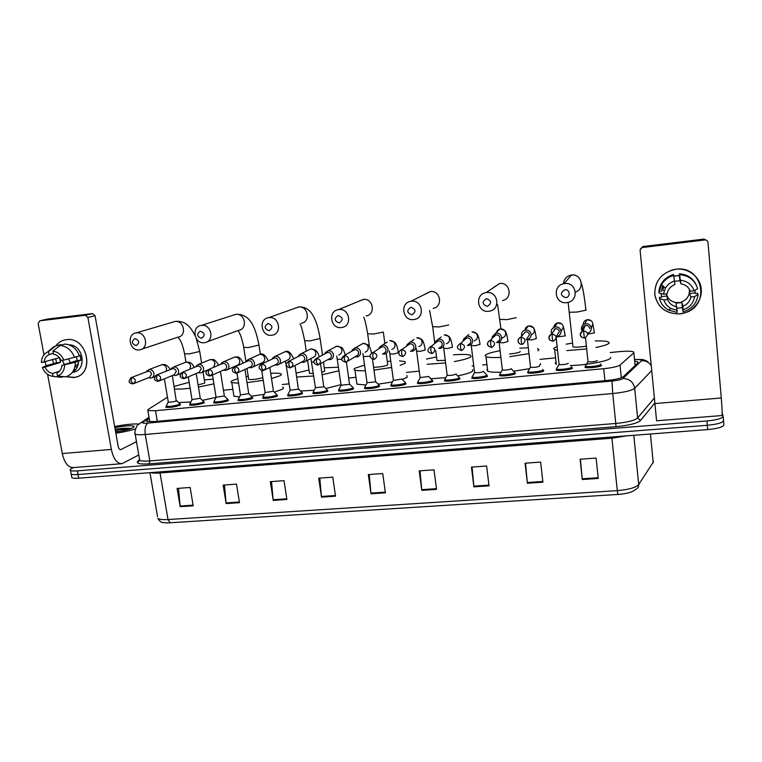 <?xml version="1.0" encoding="UTF-8"?>
<svg xmlns="http://www.w3.org/2000/svg" width="762" height="762" viewBox="0 0 762 762"><rect width="100%" height="100%" fill="white"/><g stroke="black" fill="none" stroke-linecap="round" stroke-linejoin="round"><path stroke-width="1.14" d="M571.852 367.627L572.443 368.132C572.31 369.551 558.346 371.285 556.155 370.161L556.298 369.313M543.163 370.303L543.744 370.846C543.392 372.256 529.781 373.98 527.656 372.885L527.818 372.027M514.855 372.942L515.436 373.523C514.874 374.933 501.596 376.628 499.548 375.561L499.739 374.714M486.947 375.552L487.518 376.161C486.766 377.561 473.793 379.247 471.811 378.209L472.03 377.352M459.4 378.123L459.981 378.771C459.038 380.162 446.361 381.829 444.446 380.819L444.703 379.952M432.235 380.657L432.816 381.343C431.692 382.724 419.291 384.381 417.443 383.391L417.747 382.524M405.432 383.153L406.013 383.877C404.717 385.248 392.573 386.896 390.792 385.934L391.144 385.058M379 385.629L379.571 386.372C378.104 387.744 366.217 389.372 364.493 388.439L364.855 387.572M352.958 388.077L353.473 388.839C351.853 390.211 340.204 391.82 338.538 390.906L338.89 390.058M327.26 390.487L327.717 391.277C325.955 392.64 314.525 394.24 312.915 393.354L313.268 392.516M301.904 392.878L302.295 393.687C300.39 395.04 289.169 396.621 287.617 395.754L287.969 394.945M276.882 395.23L277.206 396.059C275.168 397.402 264.147 398.974 262.652 398.135L263.004 397.335M252.184 397.554L252.432 398.402C250.269 399.736 239.439 401.298 237.992 400.479L238.344 399.698M227.8 399.85L227.981 400.707C225.695 402.041 215.046 403.593 213.655 402.793L213.998 402.031M203.73 402.117L203.835 402.993C198.577 404.746 193.834 405.441 189.614 405.079L189.967 404.336M179.965 404.355L180.451 404.47L180.003 405.251C174.689 406.984 169.983 407.68 165.878 407.337L166.221 406.613M600.951 364.903L601.542 365.379C601.637 366.808 587.312 368.56 585.045 367.408L585.168 366.551M167.478 397.212L148.019 409.537L147.866 410.604L155.505 410.718L603.694 368.703C612.277 367.798 617.725 366.579 620.02 365.055L633.851 352.835L633.489 351.825C631.069 351.082 626.335 351.025 619.296 351.653L610.152 352.549M554.669 357.95L539.982 359.378M486.327 364.607L482.632 364.969M473.65 365.846L472.126 365.998M419.205 371.151L406.47 372.389M355.978 377.314L348.672 378.028M289.16 383.819L282.264 384.496M232.848 389.315L223.437 390.23M149.247 418.614L146.875 420.262L146.723 421.405L154.343 421.586L606.962 380.476C615.563 379.581 621.011 378.323 623.287 376.723L637.975 362.836L637.603 361.779L634.975 361.245M722.166 413.118L723.157 416.128C722.795 418.3 717.385 419.919 706.926 420.976L77.372 470.878C73.819 471.145 71.533 471.002 70.514 470.468C69.694 469.935 70.199 469.211 72.038 468.278L73.4 467.592M723.186 416.462L723.519 420.395C723.167 422.605 717.756 424.234 707.307 425.291L78.038 474.526C74.486 474.783 72.2 474.64 71.18 474.088L70.99 473.059M723.519 420.395C723.167 422.605 717.756 424.234 707.307 425.291L78.038 474.526C74.486 474.783 72.2 474.64 71.18 474.088L70.514 470.468M617.887 494.452L167.602 522.932C163.058 522.332 161.182 523.751 157.858 518.389C159.429 519.455 162.82 519.836 168.021 519.541L617.287 490.633L617.887 494.452C624.373 493.986 629.431 492.9 633.051 491.214L636.108 489.166C637.946 488.175 638.804 486.642 638.699 484.556L653.491 461.762M723.548 420.738L723.881 424.663C723.529 426.901 718.128 428.549 707.679 429.587L78.705 478.174C75.162 478.422 72.876 478.269 71.847 477.707L71.657 476.669M273.234 500.396L270.339 481.67L284.036 480.679L286.903 499.472L273.234 500.396L273.148 499.729L286.798 498.805M226.133 503.577L223.142 485.089L236.506 484.127L239.478 502.672L226.133 503.577L226.057 502.92L239.373 502.015M180.184 506.682L177.098 488.432L190.138 487.48L193.196 505.806L180.184 506.682L180.099 506.035L193.091 505.149M421.796 490.357L419.224 470.878L434.007 469.811L436.54 489.366L421.796 490.357L421.71 489.671L436.455 488.671M473.897 486.842L471.44 467.096L486.613 466.001L489.033 485.813L473.897 486.842L473.821 486.137L488.947 485.118M527.371 483.222L525.056 463.21L540.629 462.086L542.915 482.175L527.371 483.222L527.294 482.517L542.83 481.47M582.282 479.517L580.101 459.219L596.103 458.067L598.246 478.441L582.282 479.517L582.206 478.793L598.17 477.717M321.507 497.129L318.716 478.165L332.765 477.145L335.528 496.186L321.507 497.129L321.431 496.462L335.432 495.51M371.008 493.786L368.322 474.574L382.734 473.526L385.391 492.814L371.008 493.786L370.932 493.109L385.296 492.138M369.256 474.507L370.932 493.109M319.783 478.088L321.431 496.462M580.396 459.2L582.206 478.793M525.513 463.182L527.294 482.517M472.069 467.049L473.821 486.137M420.005 470.821L421.71 489.671M178.537 488.328L180.099 506.035M224.466 484.994L226.057 502.92M271.529 481.584L273.148 499.729M675.837 269.243C688.324 267.7 700.316 277.025 701.259 289.065C702.393 301.076 692.296 312.687 679.885 313.887C665.817 313.944 657.425 307.381 654.729 294.189C654.91 280.635 661.949 272.32 675.837 269.243C702.478 264.986 711.032 305.21 685.276 312.696L679.885 313.887C666.35 314.039 658.006 307.848 654.863 295.285C654.263 282.283 660.492 273.729 673.541 269.624L675.837 269.243M640.223 249.641L642.747 246.545L642.69 247.507C640.994 247.907 640.137 248.964 640.137 250.65L656.577 420.786L721.862 415.547C722.395 415.195 722.195 409.337 721.271 397.974L707.984 242.449C707.66 240.744 706.584 239.916 704.774 239.954L703.898 239.097L706.65 240.344M642.747 247.498L704.774 239.954M642.804 246.536L703.898 239.097M674.627 281.245L679.904 280.778L680.952 283.845C685.524 284.626 688.667 287.074 690.372 291.208L690.115 290.579M677.085 308.258L682.323 307.61L683.076 311.82L682.962 306.21C687.295 304.467 689.934 301.4 690.886 296.99L689.543 293.522L689.448 289.284M682.962 306.21L681.857 302.476L678.828 302.6C672.322 302.781 668.188 299.885 666.407 293.922M677.275 310.382L671.008 308.534L668.541 310.077L677.17 312.439L676.027 303.105L681.295 302.666M689.305 289.065C689.972 295.332 687.248 299.685 681.142 302.123M673.913 276.187L679.437 275.606L679.609 276.082L679.399 273.787C687.172 274.339 692.734 277.978 696.087 284.683M661.159 294.275L661.702 297.161L659.34 297.418L659.473 298.58L663.921 299.914L667.598 299.523L666.398 293.837M674.503 276.044L679.542 275.339M661.178 291.551L662.816 285.75M690.886 296.99L694.611 296.58L698.106 294.37L697.582 293.237L695.182 293.494L694.963 290.274M658.825 291.817C659.892 283.093 664.788 277.311 673.522 274.463L674.922 284.521C670.608 286.293 667.988 289.37 667.064 293.77L663.388 294.17L658.949 292.932L658.825 291.817M698.106 294.37C697.078 302.647 692.525 308.324 684.447 311.41L683.076 311.82M668.541 310.077C663.883 307.457 660.864 303.619 659.473 298.58M658.949 292.932L661.549 284.588C664.378 279.978 668.464 276.92 673.798 275.406M694.611 296.58C693.525 303.105 689.743 307.496 683.276 309.743M671.008 308.534C667.483 306.553 665.121 303.686 663.921 299.914M663.388 294.17L665.417 288.122C667.55 284.636 670.617 282.254 674.599 280.968M676.951 306.848C672.417 306.057 669.293 303.619 667.598 299.523M680.952 283.845L679.399 273.787M679.742 274.72C688.953 275.539 694.906 280.187 697.611 288.655L694.096 290.798L690.372 291.208M680.628 280.283C687.4 281.111 691.896 284.607 694.096 290.798M663.035 290.798L663.531 286.398M679.904 280.778L679.437 275.606M689.543 293.522L694.944 292.932M682.323 307.61L681.857 302.476M661.626 296.58L666.95 295.999M564.852 289.731C559.984 292.951 560.27 295.58 565.699 297.628C570.862 297.247 569.986 288.96 564.852 289.731M566.699 302.657C554.793 304.457 552.012 285.445 563.966 283.674L564.661 283.569C576.386 281.721 579.453 300.333 567.814 302.466L566.699 302.657M572.919 346.272L572.986 346.901C575.834 347.424 580.234 347.158 586.207 346.11M557.355 350.272L554.669 349.71L553.622 348.425L556.946 346.539M566.176 344.176L572.281 343.11M595.274 340.938C601.542 340.776 605.8 341.052 608.038 341.786L609.181 342.881C608.609 344.281 604.199 345.805 595.951 347.443M554.669 349.71L556.289 364.465L555.222 363.045L556.041 362.236M610.638 357.33L610.676 357.711C610.914 360.607 587.445 365.198 570.271 365.541M586.502 348.967L566.861 350.587M486.413 298.656C481.765 301.79 482.079 304.371 487.328 306.391C491.985 303.257 491.681 300.676 486.413 298.656M488.766 311.267C477.241 313.02 474.402 294.246 485.985 292.646L486.547 292.57C497.929 290.77 501.005 309.229 489.68 311.115L488.766 311.267M509.578 353.978C515.303 353.435 518.846 352.692 520.208 351.758L520.17 351.473M500.758 357.388C493.319 357.749 488.404 357.54 485.994 356.74L485.203 355.254C486.842 353.778 491.766 352.263 499.967 350.71M519.798 348.177L528.171 347.786M537.601 348.482L538.924 349.891L537.858 350.758M500.72 372.218C494.224 372.399 489.899 372.075 487.737 371.256L486.928 369.618L487.48 369.132M540.448 363.569L540.553 364.455L539.496 365.398M528.828 353.644L509.892 356.654M529.352 368.694L513.588 371.256M410.889 307.238C406.451 310.305 406.784 312.83 411.88 314.82C416.328 311.753 415.995 309.229 410.889 307.238M413.709 319.564C402.574 321.259 399.65 302.762 410.861 301.295L411.337 301.228C422.367 299.495 425.472 317.744 414.471 319.44L413.709 319.564M436.912 360.007L436.988 360.578L445.218 360.369M426.501 359.045L436.426 356.959M453.504 354.835C461.943 354.206 467.544 354.33 470.316 355.187L470.992 356.673C469.135 358.245 463.582 359.883 454.352 361.588M472.573 369.618L472.735 370.98C471.068 372.57 466.03 374.199 457.638 375.866M445.541 362.931L427.177 364.284M445.484 377.723L430.825 378.743M338.128 315.506C333.889 318.506 334.232 320.983 339.176 322.945C343.433 319.954 343.081 317.468 338.128 315.506M341.386 327.555C330.613 329.203 327.593 310.982 338.452 309.639L338.852 309.582C349.539 307.886 352.701 325.907 342.033 327.46L341.386 327.555M365.408 370.713C360.178 370.913 356.692 370.713 354.968 370.103C353.768 369.646 353.758 369.027 354.959 368.246L364.627 365.027M387.277 361.455L390.839 361.169M399.564 360.902L404.955 361.569L405.26 363.226L400.155 365.369M406.889 375.514L407.118 377.295L402.326 379.476M373.609 367.274C379.571 367.141 384.286 366.37 387.744 364.979M391.678 367.436L373.99 370.084M392.363 381.972L378.076 384.162M365.798 384.991L356.93 384.162L356.673 382.295M267.976 323.488C263.919 326.422 264.281 328.851 269.081 330.784C273.158 327.851 272.786 325.422 267.976 323.488M271.624 335.261C261.223 336.861 258.108 318.926 268.615 317.678L268.957 317.63C279.302 315.992 282.531 333.756 272.186 335.185L271.624 335.261M321.764 372.227L324.669 371.265L323.498 362.026M296.132 373.123L309.01 369.999M324.336 367.789L338.518 367.217M309.429 372.885L309.505 373.38L313.353 373.494M339.023 370.761L322.135 374.761M313.715 375.99L296.713 377.057M340.995 384.667L325.831 388.525M314.087 390.249L300.599 391.049M200.301 331.175C196.405 334.051 196.796 336.433 201.454 338.338C205.359 335.471 204.968 333.089 200.301 331.175M204.311 342.7C194.253 344.253 191.062 326.612 201.216 325.441L201.52 325.393C211.531 323.802 214.827 341.319 204.807 342.633L204.311 342.7M238.582 383.172L231.791 382.619C230.515 382.114 230.857 381.381 232.81 380.438L237.868 378.638M246.088 376.647L248.212 376.228M270.71 373.313C275.711 373.037 279.025 373.18 280.645 373.732C281.835 374.19 281.626 374.856 280.016 375.723L271.501 378.543M282.664 387.153C283.864 387.677 283.664 388.401 282.073 389.325L274.244 392.116M248.65 379.028L248.717 379.476C252.432 379.819 257.137 379.219 262.823 377.676M263.233 380.324L247.021 382.638M264.262 394.335L251.355 396.23M239.497 396.916L233.944 396.23L233.686 394.649M134.96 338.604C131.235 341.414 131.635 343.757 136.169 345.634C139.903 342.824 139.503 340.481 134.96 338.604M139.322 349.882C129.588 351.396 126.301 334.032 136.141 332.927L136.408 332.899C146.094 331.346 149.466 348.596 139.751 349.825L139.322 349.882M198.091 384.848L204.368 383.276L204.778 382.591L203.044 371.923M174.155 386.42L189.166 382.295M204.34 379.895L213.15 379.133M221.752 379.676L221.913 380.676M223.866 392.887L224.038 393.983M213.912 383.838L198.453 387.067M190.148 388.229C183.013 389.049 177.822 389.277 174.574 388.934M215.989 397.364L202.425 400.355M190.871 401.984L178.603 402.555M597.303 360.54L597.313 360.626C594.874 361.702 591.779 362.083 588.026 361.76L587.988 361.359M587.883 333.156C590.245 332.222 591.398 330.517 591.312 328.031C590.512 324.726 588.388 323.345 584.949 323.888C582.511 324.803 581.339 326.517 581.416 329.06L582.178 331.175M600.551 364.036L600.904 364.407C600.989 365.731 587.569 367.379 585.445 366.303L585.759 365.408M589.769 328.593C589.331 326.498 588.016 325.46 585.816 325.469L585.149 325.603C583.397 326.26 582.549 327.508 582.606 329.336L583.006 330.632M568.233 363.284L568.242 363.407C565.756 364.484 562.699 364.855 559.079 364.55L559.041 364.15M556.289 336.49L557.574 336.28C559.946 335.375 561.089 333.68 560.994 331.175C560.203 327.917 558.127 326.546 554.755 327.05C552.326 327.927 551.155 329.641 551.24 332.184L551.326 332.708M571.481 366.76L571.805 367.17C571.681 368.494 558.594 370.113 556.546 369.075L556.851 368.189M556.898 335.451L559.384 331.746C558.946 329.66 557.641 328.632 555.479 328.641L551.526 334.108C548.469 335.823 548.116 337.966 550.478 340.547M539.563 365.998L539.582 366.151C537.048 367.217 534.029 367.598 530.533 367.294L530.485 366.913M526.19 339.547L527.704 339.357C530.076 338.48 531.209 336.785 531.114 334.28C530.333 331.07 528.295 329.698 524.999 330.165C522.942 330.841 521.77 332.232 521.484 334.356L521.646 336.013M542.811 369.456L543.115 369.894C542.782 371.208 530.019 372.818 528.037 371.799L528.342 370.923M526.971 338.538L529.447 334.851C528.999 332.784 527.704 331.756 525.57 331.765L520.617 337.29C517.684 338.842 517.255 340.919 519.332 343.51M521.484 334.356L522.465 335.013M511.283 368.675L511.312 368.865C508.74 369.913 505.758 370.303 502.368 370.008L502.32 369.627M496.567 342.548L498.281 342.386C500.644 341.528 501.767 339.842 501.663 337.328C500.882 334.175 498.881 332.803 495.652 333.232L492.271 336.737L492.195 338.366M514.541 372.113L514.817 372.57C514.283 373.885 501.834 375.476 499.92 374.485L500.205 373.628M497.472 341.576C499.186 340.957 500.005 339.738 499.929 337.909C499.481 335.861 498.205 334.842 496.091 334.851L493.147 337.404M483.394 371.313L483.422 371.532C480.812 372.58 477.86 372.961 474.583 372.685L474.536 372.313M467.392 345.491L469.278 345.367C471.63 344.538 472.745 342.862 472.63 340.347C471.859 337.223 469.887 335.871 466.725 336.261L463.487 339.271L463.258 340.833M486.661 374.742L486.899 375.218C486.185 376.523 474.031 378.104 472.173 377.133L472.459 376.295M468.401 344.567C470.106 343.967 470.926 342.748 470.84 340.928C470.383 338.89 469.116 337.88 467.039 337.89L464.306 339.919M455.886 373.913L455.914 374.171C453.266 375.209 450.352 375.59 447.17 375.323L447.132 374.961M438.674 348.377L440.684 348.31C443.027 347.491 444.141 345.824 444.017 343.319C443.236 340.233 441.303 338.88 438.198 339.252L435.121 341.89L434.778 343.376M459.162 377.323L459.372 377.828C458.476 379.133 446.589 380.695 444.798 379.752L445.075 378.933M439.75 347.52C441.446 346.929 442.246 345.719 442.16 343.9C441.703 341.881 440.446 340.871 438.398 340.881L435.893 342.529M428.749 376.485L420.081 377.571M410.375 351.234L412.499 351.206C414.833 350.406 415.928 348.758 415.795 346.243C415.023 343.205 413.118 341.852 410.07 342.195L407.146 344.529L406.708 345.967M432.044 379.876L432.206 380.409C431.149 381.695 419.519 383.248 417.786 382.333L418.052 381.533M411.499 350.425C413.185 349.853 413.985 348.653 413.89 346.834C413.423 344.824 412.175 343.824 410.156 343.833L407.87 345.176M393.382 380.162L391.392 384.096M401.965 379.019L393.363 380.457M382.495 354.044L384.715 354.063C387.029 353.282 388.115 351.634 387.972 349.129C387.201 346.129 385.324 344.786 382.324 345.11L379.552 347.186L379.047 348.596M405.289 382.4L405.403 382.943C404.184 384.238 392.811 385.772 391.135 384.877L391.001 384.81M383.648 353.292C385.324 352.73 386.105 351.539 386.01 349.72C385.534 347.729 384.305 346.739 382.314 346.739L380.219 347.863M372.504 359.216L375.59 381.867L367.065 382.695M355.025 356.816L357.321 356.883C359.607 356.111 360.683 354.482 360.531 351.977C359.759 349.006 357.911 347.672 354.968 347.977L352.33 349.853L351.758 351.234M378.895 384.886L378.962 385.458C377.59 386.734 366.446 388.258 364.827 387.391L365.084 386.62M347.758 361.178L356.178 356.121C357.845 355.568 358.626 354.387 358.511 352.568C358.045 350.596 356.826 349.606 354.854 349.615L352.949 350.558M346.434 362.055L349.52 384.362L341.071 385.201M327.955 359.55L330.298 359.654C332.565 358.902 333.623 357.283 333.47 354.787C332.699 351.844 330.87 350.52 327.974 350.806L325.479 352.501L324.85 353.873M352.854 387.334L352.863 387.934C351.349 389.201 340.423 390.716 338.861 389.868L339.109 389.125M319.669 364.169L329.098 358.912C330.746 358.369 331.518 357.197 331.403 355.387C330.927 353.425 329.717 352.444 327.774 352.444L326.022 353.244M320.535 363.684L323.793 386.829L315.42 387.677M301.257 362.245L303.647 362.388C305.895 361.655 306.943 360.045 306.772 357.559C306.01 354.644 304.2 353.33 301.361 353.597L298.98 355.14L298.304 356.502M327.155 389.753L327.117 390.373C325.46 391.639 314.744 393.135 313.239 392.316L313.468 391.582M291.998 367.084L302.39 361.655C304.019 361.131 304.781 359.959 304.657 358.159C304.181 356.206 302.981 355.235 301.066 355.235L299.456 355.93M294.999 365.512L298.399 389.258L290.103 390.125M274.939 364.912L277.358 365.093C279.597 364.369 280.626 362.769 280.445 360.293C279.683 357.407 277.901 356.092 275.101 356.349L272.834 357.759L272.12 359.121M301.8 392.144L301.695 392.782C299.914 394.04 289.398 395.526 287.941 394.726L288.169 394.021M264.728 369.941L276.035 364.369C277.663 363.845 278.406 362.693 278.273 360.893C277.797 358.959 276.606 357.988 274.72 357.988L272.996 358.807M269.815 367.436L273.444 391.277L265.109 392.535M248.983 367.541L251.431 367.751C253.641 367.046 254.651 365.455 254.47 362.988C253.708 360.131 251.946 358.826 249.193 359.064L247.031 360.369L246.278 361.721M263.157 396.44L263.147 398.259M276.768 394.506L276.606 395.164C271.805 396.831 267.262 397.478 262.966 397.107M237.849 372.742L250.05 367.046C251.65 366.532 252.393 365.379 252.251 363.588C251.774 361.664 250.593 360.702 248.726 360.702L247.126 361.426M244.964 369.418L248.736 393.63L240.43 394.916M223.38 370.142L225.847 370.38C228.038 369.684 229.038 368.103 228.838 365.646C228.076 362.817 226.343 361.521 223.628 361.75L221.561 362.941L220.77 364.293M252.07 396.84L251.841 397.507C246.993 399.164 242.478 399.812 238.306 399.459L238.516 398.793M211.35 375.485L224.409 369.684C226 369.179 226.724 368.036 226.581 366.246C226.095 364.341 224.933 363.388 223.085 363.388L221.59 364.026M220.437 371.446L224.352 395.964L216.065 397.269M198.13 372.704L200.606 372.97C202.768 372.294 203.759 370.723 203.549 368.265C202.787 365.474 201.073 364.179 198.396 364.388L195.605 366.855M227.686 399.136L227.39 399.831C222.494 401.469 218.018 402.117 213.96 401.774L214.16 401.136M185.233 378.181L199.111 372.285L201.254 368.875C200.758 366.979 199.606 366.036 197.787 366.027L196.386 366.608M196.253 373.599L200.282 398.259L192.014 399.593M173.222 375.237L175.689 375.533C177.841 374.856 178.813 373.304 178.603 370.856C177.832 368.084 176.136 366.798 173.507 367.008L170.774 369.38M203.616 401.403L203.254 402.117C198.32 403.746 193.872 404.403 189.919 404.07L190.119 403.441M159.477 380.838L174.146 374.856L176.251 371.465C175.765 369.589 174.622 368.646 172.822 368.637L171.507 369.16M172.422 376.028L176.251 400.964C173.25 401.926 170.602 402.317 168.307 402.136L168.259 401.888M148.638 377.733L151.114 378.057C153.238 377.39 154.191 375.847 153.972 373.409C153.21 370.665 151.533 369.389 148.942 369.58L146.266 371.885M179.851 403.65L179.422 404.374C174.441 405.994 170.021 406.651 166.183 406.327L166.364 405.727M134.083 383.448L149.514 377.39L151.59 374.028C151.095 372.161 149.962 371.218 148.18 371.218L146.942 371.685M66.332 339.662C88.268 336.223 95.374 376.247 73.219 377.552L66.199 376.714L74.514 377.352C95.555 374.39 87.43 336.261 66.332 339.662C61.951 340.243 58.417 342.338 55.75 345.948C58.293 342.5 61.636 340.433 65.789 339.738L66.332 339.662M138.779 454.952L122.025 463.677C117.053 463.81 113.5 459.057 111.366 449.418L87.887 317.44L85.277 315.287L92.488 313.582L95.059 315.697L118.11 446.046C118.634 448.466 119.529 449.656 120.777 449.628L136.474 441.693M121.177 463.753L73.59 467.563C68.256 467.725 64.484 463.058 62.274 453.561L47.577 374.304M53.597 363.645L52.645 359.731L53.597 363.645M47.158 319.135L39.824 320.821L85.277 315.287M47.501 319.059L39.805 320.821L38.148 323.45L43.967 354.835M46.006 365.846L45.282 361.94M47.511 319.059L92.488 313.582M74.609 370.827L73.638 370.342M76.048 369.208L73.781 370.046M52.911 351.101L53.464 354.111C56.893 354.816 59.426 356.921 61.055 360.426L63.76 360.131C61.589 354.892 57.969 351.882 52.911 351.101L60.046 345.462L65.113 344.043C71.952 344.843 76.724 348.815 79.448 355.94L63.76 360.131M61.951 365.312L75.362 362.283C75.276 369.76 72.076 374.609 65.78 376.847L57.483 375.971L56.931 372.98C59.969 371.57 61.646 369.008 61.951 365.312L77.038 360.578L76.552 356.826M78.41 363.322L74.876 367.094M55.712 358.816L56.55 362.817L47.139 365.36L42.329 367.436L45.006 367.151L60.465 362.388L59.588 357.921M78.553 361.274C78.381 366.446 76.267 370.189 72.238 372.494M75.362 362.283L81.001 360.14L80.143 355.378L79.343 355.625M60.941 345.215L60.817 344.538L55.712 345.958L48.53 351.596L49.082 354.597L53.321 353.368M59.522 371.199L52.559 373.447L53.111 376.428L61.465 377.295L63.532 376.609M61.465 377.295L60.674 377.228M48.968 350.796L53.931 346.624L55.712 345.958M64.656 365.017C64.437 370.494 62.046 374.152 57.483 375.971M53.111 376.428C48.092 375.628 44.491 372.628 42.329 367.436M59.417 357.711L41.424 362.588C41.548 357.607 43.596 354.073 47.558 351.987L48.53 351.596M52.559 373.447C49.149 372.723 46.625 370.627 45.006 367.151M44.11 362.293C44.396 358.597 46.053 356.035 49.082 354.597M69.018 344.834C83.649 344.7 87.43 370.351 73.142 372.237L72.885 372.323M60.046 345.462C66.932 346.272 71.742 350.272 74.486 357.454M64.456 364.522L62.227 360.302M77.172 367.37L75.428 366.779M70.39 362.664L68.494 358.95M77.038 360.578L81.001 360.14M56.55 362.817L60.465 362.388M114.662 426.539C124.654 424.577 132.617 423.729 138.532 424.005M114.871 427.72C125.054 425.682 131.483 425.215 134.169 426.32L132.702 427.892C128.826 429.568 123.13 430.93 115.624 431.987M115.51 431.349L119.739 431.368M131.054 428.568L130.702 428.482C127.016 427.93 121.834 428.225 115.157 429.368C121.377 428.415 126.606 428.168 130.845 428.644M135.445 428.92C129.95 430.673 123.415 432.111 115.843 433.245M129.321 429.149L115.291 430.082M635.098 365.56L633.851 352.835M621.297 377.781L620.02 365.055M604.923 380.657L603.694 368.703M157.305 421.319L155.505 410.718M149.123 417.909L142.951 422.177C141.884 423.11 143.532 423.405 147.904 423.081L611.991 381.038C617.763 380.438 621.411 379.6 622.945 378.514L641.814 360.426C641.547 359.712 639.213 359.445 634.813 359.616M654.701 403.203L640.537 420.453C637.261 423.339 629.069 425.406 615.972 426.672L149.171 463.839C139.294 464.429 135.598 463.467 138.055 460.972L139.294 459.981M706.926 420.976L707.679 429.587M77.372 470.878L78.705 478.174M651.596 370.675L634.689 388.325L637.603 417.986L654.225 398.183M622.945 378.514C629.488 378.752 633.413 382.019 634.689 388.325C631.717 390.601 624.392 392.335 612.734 393.525L615.772 423.472C627.393 422.348 634.67 420.519 637.603 417.986L640.537 420.453M611.991 381.038L612.734 393.525L145.256 434.473L149.819 460.924L615.772 423.472L615.972 426.672M147.904 423.081C145.437 424.882 144.551 428.682 145.256 434.473C140.037 434.902 136.674 434.788 135.16 434.13L134.969 432.816M139.465 458.867L139.722 460.334C141.246 461.124 144.618 461.315 149.819 460.924L149.171 463.839M138.055 460.972L139.608 460.019M149 417.214L141.237 422.548L142.951 422.177M641.661 360.702C645.69 360.597 648.843 362.198 651.1 365.522M147.095 421.538L146.875 420.262M653.224 462.791L650.443 434.016M170.193 522.846L168.021 519.541L160.049 472.964C155.715 473.288 152.6 473.164 150.724 472.611M157.534 516.522L149.962 472.669M626.488 435.864L611.924 438.198L617.287 490.633C628.688 489.661 635.822 487.632 638.699 484.556L633.813 435.293M611.791 436.997L611.924 438.198L160.049 472.964L159.801 471.907M654.739 403.584L721.271 397.974M575.396 292.113C585.178 289.112 581.606 273.434 571.481 275.082L570.843 275.177C566.356 276.358 563.909 279.225 563.499 283.778M569.233 311.782L569.281 312.277L577.034 312.049L586.197 310.124M502.52 300.533C512.959 298.771 510.159 281.816 499.682 283.483L493.3 287.607M499.824 319.364L506.911 319.621L516.303 317.687M433.168 308.362C443.332 306.772 440.512 289.979 430.33 291.598L425.606 293.827M432.673 326.688L439.112 326.936L448.704 325.003M366.16 315.935C376.047 314.477 373.19 297.866 363.293 299.447L359.693 300.838M367.675 333.785L373.523 334.023L383.315 332.08L384.867 343.538M304.714 340.662L310.048 340.881L320.107 338.471C317.154 321.888 312.41 306.257 298.771 306.934L295.608 307.991M301.371 323.24C310.982 321.897 308.067 305.495 298.466 307.038L268.615 317.678M243.707 347.32L248.583 347.51L258.956 345.062C255.718 329.079 251.127 313.887 236.096 314.277L233.41 315.077M207.188 341.767L238.687 330.317C248.031 329.07 245.059 312.877 235.734 314.373L201.216 325.441M184.575 353.768L189.033 353.939L199.72 351.444L196.32 338.68M141.713 349.177L178.003 337.156C187.081 335.994 184.052 320.03 175.003 321.488L173.069 322.021M583.597 330.737L584.34 338.014L585.111 337.823C588.845 334.594 588.34 332.232 583.597 330.737L582.911 330.87C579.739 332.746 579.463 334.947 582.073 337.49M592.807 324.05L594.446 332.889L587.712 334.147M591.417 327.765L592.874 323.879C592.226 320.926 590.359 319.535 587.273 319.726L586.692 319.859C584.368 320.716 583.225 322.355 583.244 324.774M583.702 326.431L584.368 327.441M552.164 333.985L552.26 338.08L552.926 341.195L553.641 341.033C557.355 337.842 556.87 335.499 552.164 333.985L551.526 334.108C547.649 337.642 548.097 340.004 552.888 341.205M563.347 326.574L565.28 335.88L556.203 337.071M561.023 331.527L563.404 326.965C562.756 324.031 560.899 322.659 557.851 322.84L557.346 322.955C555.212 323.698 554.06 325.164 553.898 327.384M554.174 329.032L554.384 329.527M521.198 337.185L521.208 341.262L521.98 344.338L522.656 344.186C526.342 341.043 525.866 338.709 521.198 337.185L520.617 337.29C514.941 341.309 520.151 344.795 521.941 344.348M531.143 334.918C533.381 334.023 534.448 332.394 534.352 330.003C533.686 327.098 531.857 325.726 528.857 325.907L533.362 327.546C534.172 328.936 534.886 328.765 536.343 338.614L531.705 339.919L527.399 339.662M524.999 330.165L528.399 326.012C526.371 326.679 525.228 328.07 524.98 330.165M490.699 340.338L490.623 344.386L491.5 347.434L492.138 347.291C495.795 344.195 495.319 341.871 490.699 340.338L490.157 340.433C487.385 341.805 486.87 343.786 488.623 346.367M502.396 337.928C504.701 337.09 505.797 335.451 505.701 333.004C505.035 330.117 503.215 328.765 500.253 328.936L504.796 330.498C505.701 331.937 506.501 331.937 507.997 341.509L503.282 342.824L499.139 342.576M495.652 333.232L499.853 329.022C497.853 329.67 496.719 331.022 496.453 333.099M460.648 343.443L460.496 347.472L461.467 350.491L462.067 350.358C465.696 347.291 465.22 344.986 460.648 343.443L466.554 337.976M474.164 340.862C476.46 340.043 477.545 338.414 477.441 335.966C476.774 333.099 474.974 331.756 472.049 331.918L476.65 333.442C477.631 334.889 478.526 335.109 480.041 344.367L475.259 345.7L471.268 345.453M466.725 336.261L468.668 334.594M431.044 346.5L430.806 350.51L431.873 353.492L432.445 353.368C436.035 350.349 435.569 348.053 431.044 346.5L437.94 340.957M446.332 343.748C448.608 342.948 449.694 341.328 449.57 338.88C448.904 336.042 447.123 334.699 444.236 334.87L448.904 336.347C449.961 337.804 450.952 338.223 452.476 347.186L447.618 348.529L443.77 348.291M438.198 339.252L441.16 337.014M401.86 349.51L401.555 353.501L402.717 356.454L403.26 356.34C406.813 353.349 406.346 351.072 401.86 349.51L409.727 343.91M418.881 346.596C421.148 345.815 422.215 344.205 422.091 341.757C421.405 338.938 419.643 337.604 416.795 337.776L421.529 339.195C422.662 340.671 423.748 341.281 425.272 349.958L420.348 351.32L416.643 351.092M410.07 342.195L414.014 339.528M373.104 352.482L372.723 356.454L373.971 359.369L374.494 359.264C378.009 356.311 377.542 354.054 373.104 352.482L381.914 346.805M391.801 349.406C394.049 348.644 395.107 347.043 394.973 344.605C394.287 341.795 392.544 340.471 389.734 340.633L394.611 342.1C395.802 343.9 396.611 343.233 398.45 352.701L393.449 354.073L389.868 353.854M382.324 345.11L387.21 342.09M344.767 355.406L344.31 359.359L345.643 362.245L346.148 362.14C349.615 359.226 349.158 356.987 344.767 355.406L341.909 358.759M370.227 356.254L363.455 356.578M365.084 352.177C367.322 351.434 368.37 349.844 368.227 347.405C367.541 344.615 365.808 343.3 363.036 343.462L360.75 344.681M316.821 358.302L316.306 362.226L318.202 364.979C321.631 362.102 321.173 359.874 316.821 358.302L314.058 361.026M341.947 359.312L337.395 359.264M338.738 354.911C340.957 354.178 341.986 352.596 341.843 350.168C341.147 347.405 339.433 346.1 336.699 346.253L334.623 347.282M289.284 361.14L288.693 365.046L290.655 367.779C294.046 364.931 293.589 362.722 289.284 361.14L286.683 363.322M305.448 361.445L312.734 357.607C314.935 356.892 315.963 355.321 315.801 352.892C315.106 350.149 313.401 348.853 310.705 349.006L308.81 349.891M314.039 362.198L311.668 361.921M262.128 363.95L261.471 367.836L263.5 370.542C266.843 367.722 266.386 365.522 262.128 363.95L259.728 365.693M279.006 364.274L287.083 360.264C289.265 359.559 290.274 358.007 290.103 355.587C289.408 352.854 287.722 351.568 285.055 351.72L283.331 352.482M235.344 366.712L234.639 370.58L236.725 373.266C240.02 370.475 239.563 368.294 235.344 366.712L233.162 368.113M252.946 367.046L261.766 362.893C263.928 362.198 264.919 360.645 264.747 358.235C264.043 355.53 262.376 354.254 259.747 354.397L258.166 355.063M208.94 369.446L208.169 373.294L210.322 375.942C213.579 373.19 213.112 371.018 208.94 369.446L206.959 370.57M227.238 369.76L236.782 365.484C238.925 364.808 239.906 363.264 239.716 360.864C239.011 358.169 237.353 356.902 234.763 357.045L233.315 357.626M182.899 372.132L182.07 375.961L184.28 378.59C187.49 375.857 187.033 373.704 182.899 372.132L181.108 373.066M213.522 367.398L215.017 363.445C214.303 360.778 212.665 359.512 210.102 359.654L208.769 360.169M157.21 374.79L156.324 378.59L158.591 381.2C161.763 378.495 161.306 376.361 157.21 374.79L155.581 375.561M196.339 373.466L194.853 374.094M189.909 369.189L190.633 365.998C189.919 363.35 188.29 362.093 185.757 362.236L184.528 362.693M131.874 377.409L130.931 381.19L133.264 383.772C136.388 381.095 135.922 378.971 131.874 377.409L130.397 378.057M172.345 375.59L168.993 376.952M166.164 371.199L166.564 368.522C165.84 365.884 164.23 364.636 161.735 364.779L160.591 365.188M62.274 453.561L111.366 449.418M120.206 449.58L121.12 449.504M95.059 315.697L87.887 317.44M149.79 421.805L147.866 410.604M601.161 364.979L601.237 365.712M204.216 402.231L204.292 402.707M228.286 399.974L228.371 400.46M252.67 397.678L252.755 398.193M277.378 395.354L277.454 395.888M302.4 393.002L302.485 393.554M327.755 390.62L327.841 391.192M353.454 388.21L353.539 388.791M379.495 385.762L379.581 386.363M405.889 383.286L405.975 383.905M432.645 380.771L432.73 381.419M459.762 378.228L459.848 378.885M487.261 375.647L487.347 376.323M515.141 373.037L515.226 373.732M543.411 370.389L543.497 371.094M572.081 367.703L572.157 368.427M637.737 363.064L637.603 361.779M647.948 361.721C643.28 359.359 643.852 359.359 634.803 359.493M141.237 422.548L138.093 424.786C137.008 424.139 133.721 433.549 135.16 434.13L139.722 460.334L138.37 461.848L139.456 460.153M71.847 477.707L71.18 474.088M642.747 246.545L642.69 247.507M665.417 288.122L661.549 284.588M585.864 309.858C584.578 297.685 583.073 288.788 581.349 283.169M576.691 276.035C574.51 274.892 572.795 274.549 571.557 275.006L563.966 283.674M572.986 346.901L568.147 302.381M499.824 283.407L485.985 292.646M485.994 356.74L487.737 371.256M500.929 328.765L497.596 304.59M430.53 291.513L410.861 301.295M434.778 343.262L432.73 327.136L429.577 310.496M436.988 360.578L435.731 350.73M363.55 299.352L338.452 309.639M387.677 364.446L386.191 353.377M354.968 370.103L356.93 384.162M369.465 346.891L367.732 334.204C366.37 325.888 365.036 320.183 363.75 317.087M322.507 355.13L320.164 338.852M306.248 351.158L304.771 341.043C302.504 330.279 300.895 324.536 299.952 323.821M309.505 373.38L307.591 360.312M260.366 354.235L259.013 345.405M231.791 382.619L233.944 396.23M245.974 361.855L243.764 347.663C240.887 332.47 237.954 331.089 238.068 330.537M248.717 379.476L247.002 368.465M194.996 335.585C191.033 327.841 186.433 320.669 175.412 321.373L136.141 332.927M201.616 363.083L199.777 351.768M185.957 362.16L184.623 354.082C183.109 346.758 181.442 341.843 179.622 339.338L177.975 337.175M584.949 323.888L586.692 319.859L590.712 320.411M584.321 338.014C579.52 336.918 579.053 334.547 582.911 330.87L585.149 325.603M588.026 361.76L585.502 337.68M587.931 361.721L585.283 366.227M585.445 366.303L585.578 367.551M554.755 327.05L557.346 322.955L561.823 323.945M559.079 364.55L556.203 338.137M558.984 364.503L556.384 368.998M556.546 369.075L556.679 370.313M527.371 339.442L530.533 367.294M530.438 367.255L527.885 371.723M528.037 371.799L528.18 373.028M511.312 368.846L514.35 372.056M491.452 347.443C486.537 345.662 486.108 343.329 490.157 340.433L495.567 334.947M499.081 342.081L502.368 370.008M502.282 369.97L499.767 374.409M493.1 337.452L492.271 336.737M499.92 374.485L500.062 375.704M483.413 371.465L486.47 374.675M471.126 344.367L474.583 372.685M474.497 372.647L472.03 377.066M464.144 340.062L463.487 339.271M472.173 377.133L472.326 378.352M460.143 343.529C456.486 346.662 456.105 348.482 461.41 350.491M432.445 353.368L431.873 353.492M455.905 374.056L458.981 377.266M443.465 346.167L447.17 375.323M447.094 375.285L444.656 379.686M435.635 342.719L435.121 341.89M444.798 379.752L444.951 380.962M430.568 346.577C426.749 350.034 427.158 352.339 431.806 353.501M403.26 356.34L402.717 356.454M428.758 376.599L431.863 379.819M416.233 348.51L420.129 377.923M420.053 377.885L417.652 382.267M407.537 345.405L407.146 344.529M417.786 382.333L417.947 383.534M401.422 349.587C399.202 351.044 398.431 352.52 399.098 354.016C398.688 354.844 399.869 355.663 402.631 356.464M374.494 359.264L373.971 359.369M401.984 379.114L405.117 382.343M389.382 350.996L393.44 380.495M379.838 348.101L379.552 347.186M391.135 384.877L391.297 386.067M372.694 352.549C369.741 354.568 368.122 357.578 373.885 359.378M346.148 362.14L345.643 362.245M354.968 347.977L363.15 343.405L367.846 344.748C369.294 346.805 369.551 345.51 371.58 353.054M375.704 381.743L378.733 384.829M378.971 385.448L379.133 386.629M345.548 362.255C339.823 360.416 341.395 357.559 344.376 355.473L354.473 349.672M362.893 353.511L367.113 383.019M367.036 382.991L364.703 387.325M352.53 350.796L352.33 349.853M364.827 387.391L364.988 388.572M318.202 364.979L317.716 365.084M327.974 350.806L336.814 346.196L341.528 347.453C342.548 347.672 343.795 350.168 345.272 354.959M349.663 384.219L352.692 387.277M352.93 387.887L353.092 389.058M317.621 365.093C311.906 363.131 313.449 360.578 316.459 358.359L327.422 352.501M336.747 356.035L341.119 385.524M341.052 385.486L338.738 389.801M325.584 353.482L325.479 352.501M338.861 389.868L339.033 391.049M301.361 353.597L310.829 348.948L315.592 350.158C317.211 352.12 317.421 351.339 319.288 356.845M323.964 386.667L327.003 389.706M327.231 390.287L327.403 391.458M290.084 367.894C284.417 365.922 285.902 363.445 288.931 361.198L300.733 355.292M310.944 358.55L315.468 387.991M315.401 387.953L313.115 392.249M299.009 356.149L298.98 355.14M313.239 392.316L313.411 393.478M275.101 356.349L285.178 351.663C288.074 350.206 290.893 352.596 293.637 358.845M298.609 389.077L301.647 392.097M301.876 392.659L302.047 393.821M262.938 370.646C257.251 368.598 258.766 366.312 261.795 363.998L274.396 358.035M285.474 361.064L290.151 390.42M290.084 390.392L287.826 394.668M272.777 358.807L272.834 357.759M287.941 394.726L288.112 395.888M249.193 359.064L259.871 354.349C262.642 352.911 265.462 355.092 268.329 360.912M273.577 391.458L276.625 394.459M276.844 395.002L277.025 396.154M236.163 373.37C230.505 371.294 231.981 369.113 235.039 366.76L248.431 360.75M260.337 363.569L260.642 364.541M265.157 392.83L261.728 370.532M265.09 392.792L262.852 397.05M246.898 361.436L247.031 360.369M223.628 361.75L234.886 356.997C237.477 357.188 238.963 355.14 243.345 363.036M248.869 393.811L251.927 396.783M252.146 397.307L252.317 398.459M209.769 376.047C204.178 374.323 205.654 371.427 208.645 369.494L222.799 363.426M240.478 395.202L237.011 373.18M240.411 395.164L238.201 399.402M221.361 364.046L221.561 362.941M238.306 399.459L238.487 400.602M198.396 364.388L210.217 359.607C212.969 360.064 213.712 357.283 218.684 365.188M207.502 370.018L201.892 372.418M224.476 396.135L227.552 399.088M227.762 399.593L227.943 400.736M183.728 378.695C179.289 377.533 178.918 375.361 182.613 372.18L197.51 366.074M216.113 397.535L212.484 374.98M216.056 397.507L213.855 401.726M196.158 366.627L196.434 365.503M213.96 401.774L214.141 402.917M173.507 367.008L185.871 362.188C189.186 362.045 191.224 361.798 194.348 367.37M180.794 373.437L176.889 375.037M200.396 398.421L203.483 401.364M203.683 401.85L203.873 402.984M158.048 381.295C153.562 380.409 153.2 378.257 156.943 374.828L172.564 368.675M192.053 399.85L188.281 376.895M191.995 399.821L189.824 404.012M171.279 369.189L171.631 368.027M189.919 404.07L190.109 405.203M148.942 369.58L161.839 364.741C164.925 363.788 167.754 365.398 170.326 369.56M154.81 376.59L152.229 377.619M176.632 400.688L179.727 403.603M179.918 404.07L180.108 405.193M132.721 383.867C128.321 383.086 127.959 380.943 131.616 377.447L147.933 371.256M168.307 402.136L164.382 378.838M168.25 402.107L166.078 406.279M146.723 371.713L147.142 370.532M166.183 406.327L166.364 407.46M73.809 369.999L76 369.275M55.959 376.733L61.093 377.266M47.558 351.987L53.931 346.624M133.236 427.615L134.169 426.32"/></g></svg>
